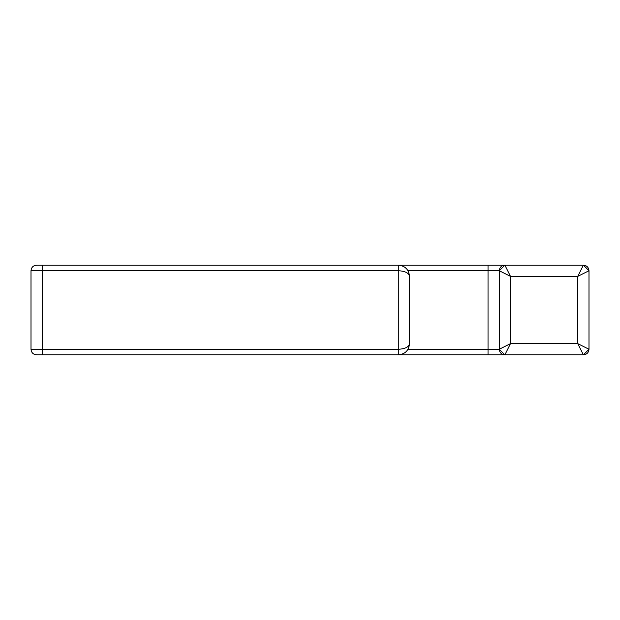 <?xml version="1.0" encoding="UTF-8"?>
<svg xmlns="http://www.w3.org/2000/svg" width="620" height="620" viewBox="0 0 620 620"><rect width="100%" height="100%" fill="white"/><g stroke="black" fill="none" stroke-linecap="round" stroke-linejoin="round"><path stroke-width="0.93" d="M488.033 354.873L504.866 354.873L488.033 354.873L488.033 349.262L408.007 349.262L499.255 349.262L499.255 270.738L510.469 276.342L577.778 276.342L589 270.738L577.778 276.342L577.778 343.658L510.469 343.658L510.469 276.342L577.778 276.342L577.778 343.658L583.389 354.873L504.866 354.873L510.469 343.658L504.866 354.873L499.255 349.262L510.469 343.658L510.469 276.342L504.866 265.127L510.469 276.342L499.255 270.738C499.611 267.352 501.479 265.484 504.866 265.127L499.255 270.738L499.255 349.262C499.611 352.648 501.479 354.516 504.866 354.873L583.389 354.873C586.776 354.516 588.644 352.648 589 349.262L583.389 354.873L577.778 343.658L589 349.262L577.778 343.658L510.469 343.658L499.255 349.262L488.033 349.262L488.033 354.873L42.222 354.873L42.222 349.262L398.288 349.262L398.288 354.873L36.611 354.873C33.224 354.516 31.357 352.648 31 349.262C31.357 352.648 33.224 354.516 36.611 354.873L42.222 354.873L42.222 349.262L31 349.262L42.222 349.262L42.222 265.127L398.288 265.127L36.611 265.127L42.222 265.127L42.222 349.262L398.288 349.262L398.288 354.873C405.1 354.206 408.844 350.471 409.51 343.658C408.844 347.06 405.1 348.928 398.288 349.262C405.1 348.928 408.844 347.06 409.51 343.658C408.844 350.471 405.1 354.206 398.288 354.873M589 270.738L583.389 265.127L488.033 265.127L488.033 270.738L408.007 270.738L488.033 270.738L488.033 265.127L583.389 265.127L577.778 276.342L583.389 265.127C586.776 265.484 588.644 267.352 589 270.738L589 349.262L589 270.738M31 270.738C31.357 267.352 33.224 265.484 36.611 265.127C33.224 265.484 31.357 267.352 31 270.738L42.222 270.738L31 270.738L31 349.262L31 270.738M398.288 270.738L42.222 270.738L398.288 270.738L398.288 265.127L398.288 349.262L398.288 270.738C405.1 271.072 408.844 272.94 409.51 276.342C408.844 269.529 405.1 265.794 398.288 265.127C405.1 265.794 408.844 269.529 409.51 276.342L409.51 276.342C408.844 272.94 405.1 271.072 398.288 270.738M499.255 270.738L488.033 270.738L499.255 270.738M407.1 269.398L405.232 267.538M409.51 343.658L409.51 276.342L409.471 344.581M488.033 349.262L488.033 270.738L488.033 349.262M398.288 265.127L488.033 265.127"/></g></svg>
